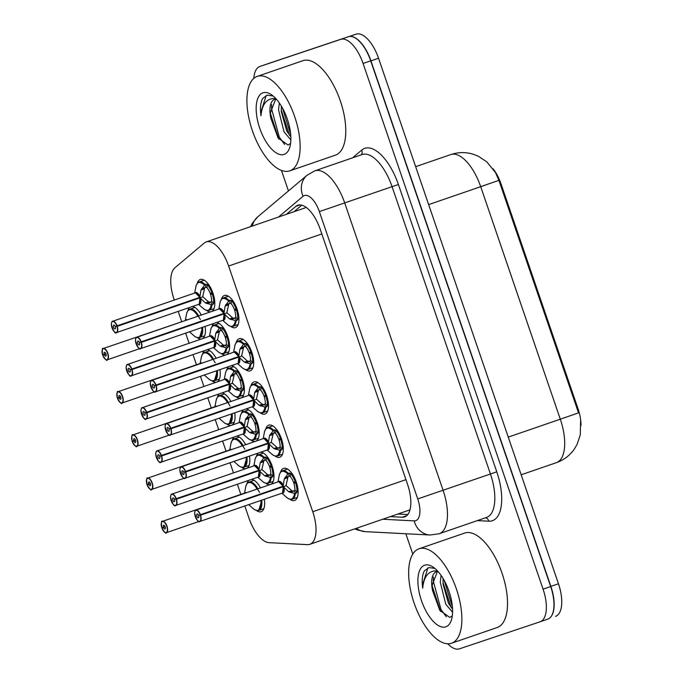 <?xml version="1.0" encoding="UTF-8"?>
<svg xmlns="http://www.w3.org/2000/svg" width="683" height="683" viewBox="0 0 683 683"><rect width="100%" height="100%" fill="white"/><g stroke="black" fill="none" stroke-linecap="round" stroke-linejoin="round"><path stroke-width="1.02" d="M264.295 499.282A16.981 7.581 71 0 1 261.128 511.704A16.981 7.581 71 0 1 256.287 510.414M247.041 483.573A16.981 7.581 71 0 1 248.868 480.286M246.221 468.521A16.981 7.581 71 0 1 241.492 467.206M232.246 440.356A16.981 7.581 71 0 1 234.073 437.077M231.426 425.313A16.981 7.581 71 0 1 226.696 423.989M217.45 397.147A16.981 7.581 71 0 1 219.277 393.86M216.631 382.096A16.981 7.581 71 0 1 211.901 380.781M202.663 353.931A16.981 7.581 71 0 1 204.482 350.652M201.835 338.879A16.981 7.581 71 0 1 197.105 337.564M187.868 310.722A16.981 7.581 71 0 1 189.686 307.435M270.357 484.512A16.981 7.581 71 0 1 265.636 483.205M256.39 456.338A16.981 7.581 71 0 1 258.208 453.068M255.562 441.303A16.981 7.581 71 0 1 250.84 439.997M241.594 413.121A16.981 7.581 71 0 1 243.413 409.86M240.766 398.087A16.981 7.581 71 0 1 236.045 396.78M226.799 369.913A16.981 7.581 71 0 1 228.617 366.643M225.971 354.878A16.981 7.581 71 0 1 221.249 353.572M212.003 326.696A16.981 7.581 71 0 1 213.822 323.426M211.175 311.661A16.981 7.581 71 0 1 206.454 310.355M197.208 283.488A16.981 7.581 71 0 1 200.23 279.509A16.981 7.581 71 0 1 200.256 279.501A16.981 7.581 71 0 1 212.891 293.007A16.981 7.581 71 0 1 211.388 311.593M280.525 472.329A16.981 7.581 71 0 1 283.547 468.359A16.981 7.581 71 0 1 283.573 468.35A16.981 7.581 71 0 1 296.243 481.976A16.981 7.581 71 0 1 294.595 500.477A16.981 7.581 71 0 1 289.771 499.196M265.73 429.12A16.981 7.581 71 0 1 268.752 425.142A16.981 7.581 71 0 1 281.447 438.759A16.981 7.581 71 0 1 279.799 457.26A16.981 7.581 71 0 1 279.774 457.269A16.981 7.581 71 0 1 274.976 455.988M250.934 385.904A16.981 7.581 71 0 1 253.956 381.925A16.981 7.581 71 0 1 253.982 381.917A16.981 7.581 71 0 1 266.652 395.551A16.981 7.581 71 0 1 265.004 414.043A16.981 7.581 71 0 1 264.978 414.052A16.981 7.581 71 0 1 260.18 412.771M236.139 342.687A16.981 7.581 71 0 1 239.161 338.717A16.981 7.581 71 0 1 251.856 352.334A16.981 7.581 71 0 1 250.209 370.835A16.981 7.581 71 0 1 245.385 369.563M221.343 299.478A16.981 7.581 71 0 1 224.366 295.5A16.981 7.581 71 0 1 224.391 295.491A16.981 7.581 71 0 1 237.069 309.126A16.981 7.581 71 0 1 235.413 327.618A16.981 7.581 71 0 1 235.387 327.627A16.981 7.581 71 0 1 230.589 326.346M244.813 505.983L249.013 518.243A29.975 13.37 -109 0 0 269.051 542.652L307.427 544.65A29.975 13.37 -109 0 0 309.775 544.342A29.975 13.37 -109 0 0 309.817 544.325A29.975 13.37 -109 0 0 312.746 511.729L228.626 266.02A29.975 13.37 -109 0 0 206.189 241.936A29.975 13.37 -109 0 0 204.183 243.088L174.933 267.762A29.975 13.37 -109 0 0 174.02 299.197L174.31 300.05M580.994 425.483A26.97 12.038 -109 0 0 578.04 408.81L501.015 183.864A26.97 12.038 -109 0 0 493.083 168.778M408.955 510.21L410.013 509.68M178.195 311.397L181.661 321.531M185.631 333.133L189.106 343.267M192.99 354.605L196.456 364.739M200.426 376.342L203.901 386.476M207.786 397.822L211.252 407.956M215.222 419.558L218.697 429.692M222.581 441.03L226.047 451.164M230.017 462.767L233.492 472.901M237.368 484.247L240.843 494.381M207.069 349.764A16.981 7.581 71 0 1 216.101 358.276M219.909 369.64A16.981 7.581 71 0 1 216.844 382.019M221.864 392.973A16.981 7.581 71 0 1 230.897 401.484M234.704 412.856A16.981 7.581 71 0 1 231.639 425.236M236.659 436.189A16.981 7.581 71 0 1 245.692 444.701M249.5 456.065A16.981 7.581 71 0 1 246.435 468.444M251.455 479.398A16.981 7.581 71 0 1 260.488 487.91M192.273 306.547A16.981 7.581 71 0 1 201.306 315.059M205.113 326.423A16.981 7.581 71 0 1 202.048 338.811M216.409 322.538A16.981 7.581 71 0 1 228.148 337.658A16.981 7.581 71 0 1 226.184 354.801M231.204 365.755A16.981 7.581 71 0 1 242.943 380.875A16.981 7.581 71 0 1 240.979 398.018M246 408.963A16.981 7.581 71 0 1 257.739 424.083A16.981 7.581 71 0 1 255.775 441.227M260.795 452.18A16.981 7.581 71 0 1 272.534 467.3A16.981 7.581 71 0 1 270.57 484.443M556.346 462.673A39.964 17.835 -109 0 0 556.406 462.656A39.964 17.835 -109 0 0 560.308 419.2L578.527 412.865L498.914 180.355L495.474 172.526L486.791 161.837L478.39 156.27L473.49 154.315C466.028 151.993 458.549 152.053 451.062 154.478L415.665 166.661M351.105 36.472A29.975 13.37 71 0 1 370.937 60.872L550.865 586.381A29.975 13.37 71 0 1 550.097 617.688M348.945 36.566L356.159 34.15A29.975 13.37 71 0 1 378.544 58.251L558.472 583.769A29.975 13.37 71 0 1 555.544 616.356A29.975 13.37 71 0 1 555.501 616.373L555.544 616.356M390.326 516.621L402.227 517.236A29.975 13.37 -109 0 0 404.575 516.929A29.975 13.37 -109 0 0 404.618 516.92A29.975 13.37 -109 0 0 407.546 484.324L320.242 229.334A29.975 13.37 -109 0 0 297.805 205.242A29.975 13.37 -109 0 0 295.799 206.394L286.382 214.334M253.794 78.408A29.975 13.37 71 0 1 259.933 66.456A29.975 13.37 71 0 1 259.975 66.439L340.697 39.366A29.975 13.37 71 0 1 363.083 63.468L543.07 589.164A29.975 13.37 71 0 1 540.151 621.761A29.975 13.37 71 0 1 540.099 621.778L459.377 648.85A29.975 13.37 71 0 1 447.8 643.796M412.797 554.075L405.839 533.756M288.465 190.933L281.447 170.434M267.497 63.852A29.975 13.37 71 0 1 267.54 63.835A29.975 13.37 71 0 1 267.582 63.818L348.304 36.745A29.975 13.37 71 0 1 370.698 60.847L550.686 586.552A29.975 13.37 71 0 1 547.757 619.139A29.975 13.37 71 0 1 547.715 619.157L540.193 621.743M293.997 211.721L301.766 205.165M407.802 514.512L397.933 514M232.63 326.431A14.983 6.685 -109 0 0 233.057 326.32A14.983 6.685 -109 0 0 236.105 320.797L229.531 318.91L224.126 313.847L227.072 312.831L224.126 313.847M135.772 338.555A5.993 2.672 71 0 1 136.805 337.257A5.993 2.672 71 0 1 136.813 337.248A5.993 2.672 71 0 1 141.202 341.824L223.887 313.377A5.993 2.672 -109 0 0 219.491 308.801A5.993 2.672 -109 0 0 219.482 308.801L223.956 313.352L225.117 306.027L229.155 300.529L223.298 297.993C222.171 297.54 219.858 301.835 220.003 302.8A14.608 6.523 71 0 1 228.489 301.041M141.202 341.824L140.954 341.918A5.797 2.587 -109 0 0 136.711 337.496A5.797 2.587 -109 0 0 136.13 343.805A5.797 2.587 -109 0 0 140.459 348.467A5.797 2.587 -109 0 0 141.116 342.396L221.463 314.564M225.774 304.695L229.753 303.329L230.009 300.23L229.155 300.529A14.983 6.685 -109 0 0 223.341 297.967A14.983 6.685 -109 0 0 223.324 297.976A14.983 6.685 -109 0 0 222.897 298.155M233.057 326.32A14.983 6.685 -109 0 0 233.074 326.312L238.136 324.57M227.072 312.831L232.596 317.86L234.004 318.483L235.737 317.117L237.855 319.431A14.983 6.685 71 0 0 236.438 310.056L237.283 309.766M237.855 319.431L236.105 320.797L233.048 326.312C231.844 327.012 229.992 326.423 227.49 324.553A14.608 6.523 71 0 0 235.251 320.797M236.907 308.682L234.38 309.553A10.988 4.901 -109 0 0 231.119 303.628L229.753 303.329M141.116 342.396L141.372 342.32A5.993 2.672 71 0 1 140.707 348.595C139.366 350.157 137.624 347.442 135.473 340.45C135.806 337.974 136.25 336.907 136.805 337.257L219.482 308.801A5.993 2.672 -109 0 0 219.474 308.81M223.375 320.139A5.993 2.672 -109 0 0 223.384 320.139A5.993 2.672 -109 0 0 224.058 313.873L223.384 320.139L140.707 348.595A5.993 2.672 71 0 1 139.093 348.21M141.372 342.32L224.05 313.873A5.993 2.672 71 0 1 224.306 319.166M139.46 342.781A1.998 0.888 71 0 1 139.238 344.872A1.998 0.888 71 0 1 137.744 343.267A1.998 0.888 71 0 1 137.932 341.09A1.998 0.888 71 0 1 139.4 342.618L221.403 314.393M234.38 309.553L236.856 308.528M236.438 310.056L234.687 310.458L237.223 309.587M223.956 313.352L223.879 313.377A5.993 2.672 71 0 0 220.814 309.006M228.916 303.619L226.901 312.336M139.4 342.618L140.954 341.918M235.737 317.117A10.988 4.901 -109 0 0 234.687 310.458M230.009 300.23L231.375 300.52A14.983 6.685 71 0 1 236.011 308.818M208.494 310.441A14.983 6.685 -109 0 0 208.921 310.33L211.961 304.797L205.395 302.919L199.991 297.848L202.936 296.84L199.991 297.848M111.636 322.555A5.993 2.672 71 0 1 112.669 321.266A5.993 2.672 71 0 1 112.678 321.258A5.993 2.672 71 0 1 117.066 325.834L199.752 297.378A5.993 2.672 -109 0 0 195.364 292.811A5.993 2.672 -109 0 0 195.355 292.811L199.82 297.353L200.99 290.036L205.028 284.538L199.163 282.002A14.983 6.685 -109 0 0 198.762 282.164M117.066 325.834L116.819 325.928A5.797 2.587 -109 0 0 112.575 321.505A5.797 2.587 -109 0 0 112.003 327.814A5.797 2.587 -109 0 0 116.332 332.467A5.797 2.587 -109 0 0 116.981 326.406L197.327 298.565M205.028 284.538L205.028 284.529A14.983 6.685 -109 0 0 199.214 281.977A14.983 6.685 -109 0 0 199.188 281.977L204.251 280.235M211.124 304.806A14.608 6.523 71 0 1 203.355 308.562C205.856 310.432 207.709 311.021 208.913 310.321A14.983 6.685 -109 0 0 208.938 310.321A14.983 6.685 -109 0 0 211.969 304.806L212.814 304.516L210.706 302.202L211.602 301.126A10.988 4.901 -109 0 0 210.552 294.467L213.087 293.596M211.602 301.126L213.719 303.44A14.983 6.685 71 0 0 212.302 294.066L213.147 293.775M213.719 303.44L212.814 304.516M201.647 288.704L205.617 287.338L205.873 284.239L207.239 284.529A14.983 6.685 71 0 1 211.875 292.828L212.72 292.537M212.772 292.683L210.244 293.553A10.988 4.901 -109 0 0 206.983 287.637L205.617 287.338M195.355 292.811A5.993 2.672 -109 0 0 195.347 292.811L112.669 321.266C112.114 320.908 111.671 321.975 111.338 324.459C113.489 331.451 115.231 334.166 116.562 332.604A5.993 2.672 71 0 1 114.957 332.211M199.24 304.148A5.993 2.672 -109 0 0 199.248 304.148A5.993 2.672 -109 0 0 199.923 297.873L199.248 304.14L116.571 332.595A5.993 2.672 71 0 1 116.562 332.604L116.571 332.595A5.993 2.672 71 0 0 117.237 326.329L199.914 297.873A5.993 2.672 71 0 1 200.17 303.167M115.325 326.79A1.998 0.888 71 0 1 115.103 328.882A1.998 0.888 71 0 1 113.609 327.277A1.998 0.888 71 0 1 113.805 325.099A1.998 0.888 71 0 1 115.265 326.619L197.276 298.403M210.244 293.553L211.875 292.828M212.302 294.066L210.552 294.467M199.82 297.353L199.752 297.378A5.993 2.672 71 0 0 196.678 293.016M202.936 296.84L208.469 301.86L210.706 302.202M115.265 326.619L116.819 325.928M204.78 287.628L202.766 296.345M205.028 284.529L205.873 284.239M104.243 354.409A1.998 0.888 71 0 1 104.465 352.317A1.998 0.888 71 0 1 105.959 353.922A1.998 0.888 71 0 1 105.763 356.099A1.998 0.888 71 0 1 104.294 354.571L102.749 355.271A5.797 2.587 -109 0 0 106.992 359.693A5.797 2.587 -109 0 0 107.564 353.384A5.797 2.587 -109 0 0 103.235 348.723A5.797 2.587 -109 0 0 102.578 354.793L105.925 353.828M199.129 337.658A14.983 6.685 -109 0 0 199.581 337.547A14.983 6.685 -109 0 0 199.598 337.539A14.983 6.685 -109 0 0 202.51 327.319M198.71 315.956A14.983 6.685 -109 0 0 189.874 309.194A14.983 6.685 -109 0 0 189.848 309.203A14.983 6.685 -109 0 0 189.396 309.399M102.296 349.773A5.993 2.672 71 0 1 103.329 348.484L186.86 320.028A5.993 2.672 -109 0 0 186.024 320.028A5.993 2.672 -109 0 0 186.015 320.028A5.993 2.672 -109 0 0 186.007 320.037M104.294 354.571L105.985 353.99M102.578 354.793L102.561 354.793C102.032 349.517 102.288 347.408 103.329 348.484A5.993 2.672 71 0 1 103.338 348.475A5.993 2.672 71 0 1 107.812 353.29A5.993 2.672 71 0 1 107.231 359.821A5.993 2.672 71 0 1 107.222 359.821A5.993 2.672 71 0 1 105.617 359.437M200.443 319.584L195.278 311.328L189.831 309.22C188.457 309.408 187.364 311.004 186.544 314.001A14.608 6.514 71 0 1 197.882 316.238M201.681 327.609A14.608 6.514 71 0 1 194.049 335.788C194.518 336.634 198.966 338.58 199.581 337.539L202.552 327.661M419.072 548.756A49.953 22.291 71 0 1 456.355 588.84A49.953 22.291 71 0 1 451.506 643.249A49.953 22.291 71 0 1 451.437 643.275A49.953 22.291 71 0 1 414.154 603.183A49.953 22.291 71 0 1 419.003 548.782A49.953 22.291 71 0 1 419.072 548.756M464.577 533.099A49.953 22.291 71 0 1 464.653 533.073A49.953 22.291 71 0 1 464.73 533.047A49.953 22.291 71 0 1 502.014 573.131A49.953 22.291 71 0 1 497.164 627.54A49.953 22.291 71 0 1 497.087 627.566M443.079 578.45L443.036 584.067L448.466 603.337L452.573 609.176M441.098 575.402L440.262 582.275L445.786 604.259L452.59 612.284M437.419 571.517L432.202 585.049L432.578 590.65A22.582 10.074 71 0 1 436.36 571.748A22.582 10.074 71 0 1 436.394 571.739A22.582 10.074 71 0 1 438.034 571.5M432.578 590.65L439.843 610.44L449.79 617.389L452.317 615.81M445.803 626.832A32.571 14.531 71 0 1 421.471 600.639A32.571 14.531 71 0 1 424.706 565.2A32.571 14.531 71 0 1 432.92 566.958A32.571 14.531 71 0 1 448.996 591.282A32.571 14.531 71 0 1 451.292 620.36A32.571 14.531 71 0 1 445.803 626.832M434.883 568.418L428.924 567.556L424.365 570.86C422.231 574.924 421.684 580.695 422.717 588.165C423.665 577.476 427.72 571.714 434.875 570.886L437.769 571.21M442.96 582.428L451.147 607.494M432.219 586.125L440.62 611.533M444.155 580.319L452.428 606.931M433.398 577.067L433.278 581.028L441.022 609.509L446.366 616.826M427.951 567.872L422.538 584.725L422.717 588.165M257.337 76.359A49.953 22.291 71 0 1 294.621 116.452A49.953 22.291 71 0 1 289.771 170.852A49.953 22.291 71 0 1 289.694 170.878A49.953 22.291 71 0 1 252.411 130.786A49.953 22.291 71 0 1 257.26 76.385A49.953 22.291 71 0 1 257.337 76.359M302.842 60.702A49.953 22.291 71 0 1 302.919 60.676A49.953 22.291 71 0 1 302.987 60.65A49.953 22.291 71 0 1 340.271 100.743A49.953 22.291 71 0 1 335.421 155.143A49.953 22.291 71 0 1 335.353 155.169M281.336 106.053L281.302 111.671L286.732 130.94L290.83 136.779M279.364 103.013L278.519 109.886L284.051 131.862L290.856 139.887M275.684 99.129L270.468 112.652L270.844 118.253A22.582 10.074 71 0 1 274.626 99.351A22.582 10.074 71 0 1 274.66 99.342A22.582 10.074 71 0 1 276.299 99.103M270.844 118.253L278.109 138.051L288.055 144.992L290.582 143.413M284.068 154.435A32.571 14.531 71 0 1 259.736 128.242A32.571 14.531 71 0 1 262.964 92.803A32.571 14.531 71 0 1 271.185 94.561A32.571 14.531 71 0 1 287.261 118.893A32.571 14.531 71 0 1 289.558 147.963A32.571 14.531 71 0 1 284.068 154.435M273.149 96.021L267.19 95.168L262.631 98.472C260.496 102.527 259.95 108.298 260.974 115.769C261.93 105.08 265.977 99.325 273.132 98.489L276.034 98.813M281.217 110.031L289.404 135.106M270.485 113.728L278.877 139.136M282.412 107.923L290.685 134.534M271.655 104.67L271.535 108.631L279.287 137.112L284.623 144.429M266.216 95.483L260.804 112.328L260.974 115.769M247.425 369.64A14.983 6.685 -109 0 0 247.852 369.537L250.892 364.005L244.326 362.127L238.922 357.055L241.867 356.039L238.922 357.055M150.567 381.763A5.993 2.672 71 0 1 151.6 380.465A5.993 2.672 71 0 1 151.609 380.465A5.993 2.672 71 0 1 155.997 385.041L238.683 356.586A5.993 2.672 -109 0 0 234.286 352.01A5.993 2.672 -109 0 0 234.269 352.018A5.993 2.672 -109 0 0 234.278 352.018L238.751 356.56L239.912 349.244L243.951 343.745L238.094 341.201A14.983 6.685 -109 0 0 237.693 341.372M155.997 385.041L155.75 385.135A5.797 2.587 -109 0 0 151.506 380.713A5.797 2.587 -109 0 0 150.926 387.013A5.797 2.587 -109 0 0 155.254 391.675A5.797 2.587 -109 0 0 155.912 385.613L236.258 357.772M243.951 343.745L243.959 343.728A14.983 6.685 -109 0 0 238.136 341.176A14.983 6.685 -109 0 0 238.119 341.184L243.182 339.442M250.046 364.013A14.608 6.523 71 0 1 242.286 367.77C244.787 369.64 246.64 370.22 247.844 369.529A14.983 6.685 -109 0 0 247.869 369.529A14.983 6.685 -109 0 0 250.9 364.005L251.745 363.715L249.636 361.409L250.533 360.334A10.988 4.901 -109 0 0 249.483 353.674L252.018 352.804M250.533 360.334L252.65 362.647A14.983 6.685 71 0 0 251.233 353.273L252.078 352.983M252.65 362.647L251.745 363.715M240.57 347.912L244.548 346.537L244.804 343.438L246.17 343.737A14.983 6.685 71 0 1 250.806 352.035L251.651 351.745M251.703 351.89L249.175 352.761A10.988 4.901 -109 0 0 245.914 346.844L244.548 346.537M238.171 363.356A5.993 2.672 -109 0 0 238.179 363.356A5.993 2.672 -109 0 0 238.845 357.081L238.179 363.347L155.502 391.803A5.993 2.672 71 0 1 155.493 391.811A5.993 2.672 71 0 1 153.888 391.419M155.912 385.613L238.845 357.081A5.993 2.672 71 0 1 239.101 362.374M154.256 385.997A1.998 0.888 71 0 1 154.034 388.081A1.998 0.888 71 0 1 152.54 386.484A1.998 0.888 71 0 1 152.727 384.307A1.998 0.888 71 0 1 154.196 385.827L236.198 357.61M249.175 352.761L250.806 352.035M251.233 353.273L249.483 353.674M238.751 356.56L238.674 356.586A5.993 2.672 71 0 0 235.609 352.223M241.867 356.039L247.391 361.068L249.636 361.409M154.196 385.827L155.75 385.135M243.703 346.836L241.697 355.544M243.959 343.728L244.804 343.438M262.221 412.856A14.983 6.685 -109 0 0 262.648 412.745L265.687 407.213L259.122 405.335L253.717 400.272L256.663 399.256L253.717 400.272M165.354 424.98A5.993 2.672 71 0 1 166.396 423.682A5.993 2.672 71 0 1 170.793 428.25L253.478 399.803A5.993 2.672 -109 0 0 249.082 395.226A5.993 2.672 -109 0 0 249.064 395.235A5.993 2.672 -109 0 0 249.073 395.226L253.547 399.777L254.708 392.452L258.746 386.954L252.889 384.418C251.762 383.966 249.449 388.268 249.594 389.225A14.608 6.523 71 0 1 258.08 387.466M170.793 428.25L170.545 428.343A5.797 2.587 -109 0 0 166.302 423.93A5.797 2.587 -109 0 0 165.721 430.23A5.797 2.587 -109 0 0 170.05 434.892A5.797 2.587 -109 0 0 170.707 428.822L251.054 400.989M255.365 391.12L259.335 389.754L259.591 386.655L258.746 386.954A14.983 6.685 -109 0 0 252.932 384.392A14.983 6.685 -109 0 0 252.915 384.401A14.983 6.685 -109 0 0 252.488 384.58M267.727 410.995L262.665 412.737A14.983 6.685 -109 0 0 262.665 412.737A14.983 6.685 -109 0 0 265.696 407.222L266.541 406.931L264.432 404.626L265.328 403.542A10.988 4.901 -109 0 0 264.278 396.883L266.814 396.012M265.328 403.542L267.437 405.856A14.983 6.685 71 0 0 266.029 396.481L266.874 396.191M267.437 405.856L266.541 406.931M266.498 395.107L263.971 395.978A10.988 4.901 -109 0 0 260.71 390.061L259.335 389.754M252.966 406.564A5.993 2.672 -109 0 0 252.975 406.564A5.993 2.672 -109 0 0 253.641 400.298L252.975 406.564L170.298 435.02A5.993 2.672 71 0 1 168.684 434.636M170.707 428.822L253.641 400.298A5.993 2.672 71 0 1 253.897 405.591M169.051 429.206A1.998 0.888 71 0 1 168.829 431.297A1.998 0.888 71 0 1 167.335 429.692A1.998 0.888 71 0 1 167.523 427.515A1.998 0.888 71 0 1 167.531 427.515A1.998 0.888 71 0 1 168.991 429.044L250.994 400.819M263.971 395.978L266.447 394.953M266.029 396.481L264.278 396.883M253.547 399.777L253.47 399.803A5.993 2.672 71 0 0 250.405 395.431M256.663 399.256L262.187 404.285L264.432 404.626M168.991 429.044L170.545 428.343M258.498 390.053L256.492 398.761M259.591 386.655L260.966 386.945A14.983 6.685 71 0 1 265.602 395.244M277.016 456.073A14.983 6.685 -109 0 0 277.435 455.962A14.983 6.685 -109 0 0 277.46 455.954A14.983 6.685 -109 0 0 280.491 450.439L273.917 448.552L268.513 443.48L271.458 442.473L268.513 443.48M268.342 442.985L268.274 443.011A5.993 2.672 -109 0 0 263.877 438.443A5.993 2.672 -109 0 0 263.869 438.443L268.342 442.985L269.503 435.669L273.541 430.17L267.685 427.626C266.558 427.182 264.244 431.477 264.389 432.433A14.608 6.523 71 0 1 272.876 430.674M180.15 468.188A5.993 2.672 71 0 1 181.191 466.899A5.993 2.672 71 0 1 181.2 466.89A5.993 2.672 71 0 1 185.588 471.466L185.341 471.56A5.797 2.587 -109 0 0 181.097 467.138A5.797 2.587 -109 0 0 180.517 473.447A5.797 2.587 -109 0 0 184.845 478.1A5.797 2.587 -109 0 0 185.503 472.038L265.849 444.198M270.161 434.337L274.131 432.971L274.387 429.872L273.541 430.17A14.983 6.685 -109 0 0 267.727 427.609A14.983 6.685 -109 0 0 267.71 427.609A14.983 6.685 -109 0 0 267.284 427.797M271.458 442.473L276.982 447.493L278.391 448.125L280.124 446.759L282.233 449.072A14.983 6.685 71 0 0 280.824 439.698L281.661 439.408M282.233 449.072L280.491 450.439L277.426 455.954C276.231 456.654 274.37 456.065 271.877 454.195A14.608 6.523 71 0 0 279.637 450.439M281.294 438.315L278.766 439.186A10.988 4.901 -109 0 0 275.505 433.27L274.131 432.971M263.869 438.443A5.993 2.672 -109 0 0 263.86 438.443L181.191 466.899C180.628 466.54 180.184 467.607 179.86 470.092C182.011 477.084 183.753 479.799 185.076 478.237A5.993 2.672 71 0 1 183.479 477.844M185.503 472.038L185.759 471.962A5.993 2.672 71 0 1 185.093 478.228L267.77 449.781A5.993 2.672 -109 0 0 267.77 449.781A5.993 2.672 -109 0 0 268.436 443.506L267.77 449.773M185.759 471.962L268.436 443.506M183.847 472.423A1.998 0.888 71 0 1 183.625 474.514A1.998 0.888 71 0 1 183.616 474.514A1.998 0.888 71 0 1 182.13 472.909A1.998 0.888 71 0 1 182.318 470.732A1.998 0.888 71 0 1 183.787 472.252L265.789 444.035M278.766 439.186L281.242 438.17M280.824 439.698L279.074 440.1L281.609 439.229M273.294 433.253L271.288 441.978M268.445 443.506L268.445 443.506A5.993 2.672 71 0 1 268.692 448.799M185.588 471.466L268.274 443.011A5.993 2.672 71 0 0 265.2 438.648M183.787 472.252L185.341 471.56M280.124 446.759A10.988 4.901 -109 0 0 279.074 440.1M274.387 429.872L275.761 430.162A14.983 6.685 71 0 1 280.397 438.46M291.812 499.282A14.983 6.685 -109 0 0 292.23 499.171A14.983 6.685 -109 0 0 292.256 499.162A14.983 6.685 -109 0 0 295.287 493.647L288.713 491.769L283.308 486.697L286.254 485.681L283.308 486.697M194.945 511.405A5.993 2.672 71 0 1 195.987 510.107A5.993 2.672 71 0 1 200.384 514.675L283.069 486.228A5.993 2.672 -109 0 0 278.673 481.652A5.993 2.672 -109 0 0 278.655 481.66A5.993 2.672 -109 0 0 278.664 481.652L283.138 486.202L284.299 478.885L288.337 473.379L282.48 470.843C281.353 470.399 279.031 474.694 279.185 475.65A14.608 6.523 71 0 1 287.671 473.891M200.384 514.675L200.136 514.777A5.797 2.587 -109 0 0 195.893 510.355A5.797 2.587 -109 0 0 195.312 516.655A5.797 2.587 -109 0 0 199.641 521.317A5.797 2.587 -109 0 0 200.298 515.255L280.645 487.414M284.956 477.545L288.926 476.179L289.182 473.08L288.337 473.379A14.983 6.685 -109 0 0 282.523 470.818A14.983 6.685 -109 0 0 282.506 470.826A14.983 6.685 -109 0 0 282.079 471.005M286.254 485.681L291.778 490.71L293.186 491.342L294.919 489.967L297.028 492.281A14.983 6.685 71 0 0 295.619 482.907L296.456 482.616M297.028 492.281L295.287 493.647L292.222 499.162L297.318 497.42M296.089 481.532L293.562 482.403A10.988 4.901 -109 0 0 290.301 476.486L288.926 476.179M282.557 492.998A5.993 2.672 -109 0 0 282.566 492.989A5.993 2.672 -109 0 0 283.232 486.723L282.566 492.989L199.888 521.445A5.993 2.672 71 0 1 199.88 521.445A5.993 2.672 71 0 1 198.275 521.061M200.298 515.255L283.232 486.723A5.993 2.672 71 0 1 283.488 492.016M198.642 515.631A1.998 0.888 71 0 1 198.42 517.723A1.998 0.888 71 0 1 196.917 516.117A1.998 0.888 71 0 1 197.114 513.94A1.998 0.888 71 0 1 198.582 515.469L280.585 487.252M293.562 482.403L296.038 481.378M295.619 482.907L293.869 483.308L296.405 482.437M283.138 486.202L283.061 486.228A5.993 2.672 71 0 0 279.996 481.856M198.582 515.469L200.136 514.777M288.089 476.478L286.083 485.186M294.919 489.967A10.988 4.901 -109 0 0 293.869 483.308M289.182 473.08L290.557 473.379A14.983 6.685 71 0 1 295.193 481.669M117.544 398.488L117.536 398.479A5.797 2.587 -109 0 0 121.787 402.902A5.797 2.587 -109 0 0 122.359 396.601A5.797 2.587 -109 0 0 118.031 391.94A5.797 2.587 -109 0 0 117.374 398.001L120.72 397.045M213.924 380.875A14.983 6.685 -109 0 0 214.377 380.764A14.983 6.685 -109 0 0 214.394 380.755A14.983 6.685 -109 0 0 217.305 370.536M213.506 359.164A14.983 6.685 -109 0 0 204.669 352.402A14.983 6.685 -109 0 0 204.644 352.411A14.983 6.685 -109 0 0 204.191 352.607M201.656 363.245A5.993 2.672 -109 0 0 200.819 363.236A5.993 2.672 -109 0 0 200.811 363.245A5.993 2.672 -109 0 0 200.802 363.245L201.656 363.245A5.993 2.672 71 0 0 200.811 363.245L118.125 391.692A5.993 2.672 71 0 1 122.607 396.499A5.993 2.672 71 0 1 122.026 403.03A5.993 2.672 71 0 1 122.018 403.03M119.038 397.626A1.998 0.888 71 0 1 119.26 395.534A1.998 0.888 71 0 1 120.754 397.13A1.998 0.888 71 0 1 120.558 399.307A1.998 0.888 71 0 1 119.09 397.788L120.771 397.207M119.09 397.788L117.536 398.479C120.387 403.03 121.89 404.549 122.018 403.038A5.993 2.672 71 0 1 120.413 402.646M215.239 362.793L210.074 354.545L204.627 352.428L209.707 350.669M216.477 370.818A14.608 6.514 71 0 1 208.836 379.005C209.314 379.842 213.762 381.788 214.377 380.755L217.339 370.869M133.834 440.834A1.998 0.888 71 0 1 134.056 438.742A1.998 0.888 71 0 1 135.55 440.347A1.998 0.888 71 0 1 135.354 442.524A1.998 0.888 71 0 1 133.885 440.996L132.331 441.696A5.797 2.587 -109 0 0 136.583 446.119A5.797 2.587 -109 0 0 137.155 439.809A5.797 2.587 -109 0 0 132.826 435.156A5.797 2.587 -109 0 0 132.169 441.218L135.516 440.253M228.72 424.092A14.983 6.685 -109 0 0 229.172 423.972A14.983 6.685 -109 0 0 229.189 423.964A14.983 6.685 -109 0 0 232.1 413.753M228.301 402.381A14.983 6.685 -109 0 0 219.465 395.619A14.983 6.685 -109 0 0 219.439 395.628A14.983 6.685 -109 0 0 218.987 395.824M216.451 406.453A5.993 2.672 -109 0 0 215.615 406.453A5.993 2.672 -109 0 0 215.606 406.453A5.993 2.672 -109 0 0 215.597 406.462L216.451 406.453A5.993 2.672 71 0 0 215.606 406.453L132.92 434.909A5.993 2.672 71 0 1 137.403 439.715A5.993 2.672 71 0 1 136.822 446.247A5.993 2.672 71 0 1 136.813 446.247A5.993 2.672 71 0 1 135.208 445.862M133.885 440.996L135.567 440.424M132.169 441.218L132.152 441.218C131.623 435.942 131.879 433.842 132.92 434.909A5.993 2.672 71 0 1 132.929 434.909A5.993 2.672 71 0 0 131.887 436.206M230.034 406.009L224.869 397.762L219.422 395.645C218.048 395.833 216.955 397.429 216.135 400.426A14.608 6.514 71 0 1 227.473 402.663M231.272 414.035A14.608 6.514 71 0 1 223.631 422.222C224.109 423.059 228.557 425.005 229.172 423.964L232.135 414.086M147.135 484.913L147.127 484.904A5.797 2.587 -109 0 0 151.378 489.327A5.797 2.587 -109 0 0 151.95 483.026A5.797 2.587 -109 0 0 147.622 478.365A5.797 2.587 -109 0 0 146.965 484.426L150.311 483.47M243.515 467.3A14.983 6.685 -109 0 0 243.968 467.189A14.983 6.685 -109 0 0 243.985 467.181A14.983 6.685 -109 0 0 246.896 456.961M243.097 445.589A14.983 6.685 -109 0 0 234.26 438.836A14.983 6.685 -109 0 0 234.235 438.836A14.983 6.685 -109 0 0 233.782 439.041M231.247 449.67A5.993 2.672 -109 0 0 230.41 449.67A5.993 2.672 -109 0 0 230.402 449.67A5.993 2.672 -109 0 0 230.393 449.67L231.247 449.67A5.993 2.672 71 0 0 230.402 449.67L147.716 478.117A5.993 2.672 71 0 1 147.724 478.117A5.993 2.672 71 0 1 152.198 482.932A5.993 2.672 71 0 1 151.617 489.455A5.993 2.672 71 0 1 151.609 489.463A5.993 2.672 71 0 1 150.004 489.071M148.621 484.051A1.998 0.888 71 0 1 148.851 481.959A1.998 0.888 71 0 1 150.345 483.564A1.998 0.888 71 0 1 150.149 485.733A1.998 0.888 71 0 1 148.681 484.213L150.362 483.632M148.681 484.213L147.127 484.904M244.83 449.218L239.665 440.97L234.218 438.862C232.843 439.049 231.75 440.646 230.931 443.634A14.608 6.514 71 0 1 242.269 445.879M246.068 457.251A14.608 6.514 71 0 1 238.427 465.43C238.905 466.267 243.353 468.222 243.968 467.181L246.93 457.294M162.016 528.096L161.922 528.121A5.797 2.587 -109 0 0 166.165 532.544A5.797 2.587 -109 0 0 166.746 526.234A5.797 2.587 -109 0 0 162.417 521.581A5.797 2.587 -109 0 0 161.76 527.643L165.107 526.678M258.311 510.517A14.983 6.685 -109 0 0 258.763 510.397A14.983 6.685 -109 0 0 258.78 510.389A14.983 6.685 -109 0 0 261.691 500.178M257.892 488.806A14.983 6.685 -109 0 0 249.056 482.044A14.983 6.685 -109 0 0 249.03 482.053A14.983 6.685 -109 0 0 248.578 482.249M246.042 492.878A5.993 2.672 -109 0 0 245.206 492.878A5.993 2.672 -109 0 0 245.197 492.878A5.993 2.672 -109 0 0 245.18 492.887L246.042 492.887A5.993 2.672 71 0 0 245.197 492.887L162.511 521.334A5.993 2.672 71 0 1 166.993 526.141A5.993 2.672 71 0 1 166.413 532.672A5.993 2.672 71 0 1 166.404 532.672A5.993 2.672 71 0 1 164.799 532.288M163.416 527.259A1.998 0.888 71 0 1 163.638 525.167A1.998 0.888 71 0 1 163.647 525.167A1.998 0.888 71 0 1 165.141 526.772A1.998 0.888 71 0 1 164.945 528.949A1.998 0.888 71 0 1 163.476 527.43L165.158 526.849M163.476 527.43L161.922 528.121C164.774 532.672 166.276 534.183 166.404 532.672L198.992 521.462M161.76 527.643L161.743 527.643C161.205 522.367 161.47 520.267 162.511 521.334A5.993 2.672 71 0 1 162.52 521.334A5.993 2.672 71 0 0 161.478 522.632M259.625 492.434L254.46 484.187L249.013 482.07C247.639 482.258 246.546 483.854 245.726 486.851A14.608 6.514 71 0 1 257.064 489.088M260.863 500.46A14.608 6.514 71 0 1 253.222 508.647C253.7 509.484 258.148 511.43 258.763 510.389L261.726 500.511M223.29 353.649A14.983 6.685 -109 0 0 223.717 353.538L226.756 348.006L220.191 346.136L214.786 341.065L217.732 340.049L214.786 341.065M126.432 365.772A5.993 2.672 71 0 1 127.465 364.474A5.993 2.672 71 0 1 131.862 369.042L214.547 340.595A5.993 2.672 -109 0 0 210.159 336.019A5.993 2.672 -109 0 0 210.133 336.027A5.993 2.672 -109 0 0 210.151 336.019L214.616 340.569L215.785 333.253L219.824 327.746L213.958 325.21C212.831 324.767 210.518 329.061 210.663 330.017A14.608 6.523 71 0 1 219.149 328.258M131.862 369.042L131.614 369.144A5.797 2.587 -109 0 0 127.371 364.722A5.797 2.587 -109 0 0 126.799 371.023A5.797 2.587 -109 0 0 131.119 375.684A5.797 2.587 -109 0 0 131.776 369.623L212.123 341.782M216.443 331.912L220.413 330.546L220.669 327.447L219.824 327.746A14.983 6.685 -109 0 0 214.01 325.185A14.983 6.685 -109 0 0 213.984 325.193A14.983 6.685 -109 0 0 213.557 325.373M228.796 351.788L223.734 353.529A14.983 6.685 -109 0 0 223.734 353.529A14.983 6.685 -109 0 0 226.765 348.014L227.61 347.724L225.501 345.419L226.397 344.334A10.988 4.901 -109 0 0 225.347 337.675L227.883 336.804M226.397 344.334L228.515 346.648A14.983 6.685 71 0 0 227.097 337.274L227.943 336.984M228.515 346.648L227.61 347.724M227.567 335.899L225.04 336.77A10.988 4.901 -109 0 0 221.779 330.854L220.413 330.546M214.035 347.365A5.993 2.672 -109 0 0 214.044 347.357A5.993 2.672 -109 0 0 214.718 341.09L214.044 347.357L131.367 375.812A5.993 2.672 71 0 1 129.753 375.428M131.776 369.623L214.71 341.09A5.993 2.672 71 0 1 214.966 346.383M130.12 369.998A1.998 0.888 71 0 1 129.898 372.09A1.998 0.888 71 0 1 128.404 370.485A1.998 0.888 71 0 1 128.592 368.308A1.998 0.888 71 0 1 128.6 368.308A1.998 0.888 71 0 1 130.06 369.836L212.072 341.62M225.04 336.77L227.516 335.746M227.097 337.274L225.347 337.675M214.616 340.569L214.547 340.595A5.993 2.672 71 0 0 211.474 336.224M217.732 340.049L223.264 345.077L225.501 345.419M130.06 369.836L131.614 369.144M219.576 330.845L217.561 339.553M220.669 327.447L222.035 327.746A14.983 6.685 71 0 1 226.671 336.036M238.085 396.866A14.983 6.685 -109 0 0 238.512 396.755A14.983 6.685 -109 0 0 238.529 396.746A14.983 6.685 -109 0 0 241.56 391.231L234.986 389.344L229.582 384.281L232.527 383.265L229.582 384.281M229.411 383.786L229.343 383.803A5.993 2.672 -109 0 0 224.955 379.236L229.411 383.786L230.581 376.461L234.619 370.963L228.754 368.427C227.627 367.975 225.313 372.269 225.458 373.234A14.608 6.523 71 0 1 233.945 371.467M141.227 408.98A5.993 2.672 71 0 1 142.26 407.691A5.993 2.672 71 0 1 142.269 407.683A5.993 2.672 71 0 1 146.657 412.259L146.41 412.353A5.797 2.587 -109 0 0 142.166 407.93A5.797 2.587 -109 0 0 141.586 414.24A5.797 2.587 -109 0 0 145.914 418.892A5.797 2.587 -109 0 0 146.572 412.831L226.918 384.99M231.23 375.129L235.208 373.763L235.464 370.664L234.619 370.963A14.983 6.685 -109 0 0 228.805 368.402A14.983 6.685 -109 0 0 228.779 368.41A14.983 6.685 -109 0 0 228.353 368.589M232.527 383.265L238.06 388.286L239.46 388.917L241.193 387.551L243.31 389.865A14.983 6.685 71 0 0 241.893 380.491L242.738 380.2M243.31 389.865L241.56 391.231L238.504 396.746C237.3 397.446 235.447 396.857 232.946 394.987A14.608 6.523 71 0 0 240.715 391.231M242.363 379.116L239.835 379.987A10.988 4.901 -109 0 0 236.574 374.062L235.208 373.763M224.955 379.236A5.993 2.672 -109 0 0 224.938 379.236A5.993 2.672 -109 0 0 224.929 379.236L142.26 407.691C141.705 407.341 141.261 408.4 140.929 410.884C143.08 417.876 144.822 420.591 146.153 419.029A5.993 2.672 71 0 1 144.548 418.645M228.831 390.574A5.993 2.672 -109 0 0 228.839 390.574A5.993 2.672 -109 0 0 229.514 384.298L228.839 390.574L146.162 419.021A5.993 2.672 71 0 1 146.153 419.029L146.162 419.021A5.993 2.672 71 0 0 146.828 412.754L229.514 384.298A5.993 2.672 71 0 1 229.761 389.592M144.916 413.215A1.998 0.888 71 0 1 144.694 415.307A1.998 0.888 71 0 1 144.685 415.307A1.998 0.888 71 0 1 143.199 413.702A1.998 0.888 71 0 1 143.387 411.525A1.998 0.888 71 0 1 144.856 413.053L226.867 384.828M239.835 379.987L242.311 378.963M241.893 380.491L240.143 380.892L242.678 380.021M234.371 374.045L232.357 382.77M146.657 412.259L229.343 383.803A5.993 2.672 71 0 0 226.269 379.441M144.856 413.053L146.41 412.353M241.193 387.551A10.988 4.901 -109 0 0 240.143 380.892M235.464 370.664L236.83 370.954A14.983 6.685 71 0 1 241.466 379.253M252.881 440.074A14.983 6.685 -109 0 0 253.308 439.972A14.983 6.685 -109 0 0 256.356 434.439L249.782 432.561L244.377 427.49L247.323 426.474L244.377 427.49M156.023 452.197A5.993 2.672 71 0 1 157.056 450.9A5.993 2.672 71 0 1 161.453 455.476L244.138 427.02A5.993 2.672 -109 0 0 239.742 422.444A5.993 2.672 -109 0 0 239.724 422.453A5.993 2.672 -109 0 0 239.733 422.453L244.207 426.995L245.368 419.678L249.406 414.171L243.549 411.636C242.422 411.192 240.109 415.486 240.254 416.442A14.608 6.523 71 0 1 248.74 414.683M161.453 455.476L161.205 455.57A5.797 2.587 -109 0 0 156.962 451.147A5.797 2.587 -109 0 0 156.381 457.448A5.797 2.587 -109 0 0 160.71 462.109A5.797 2.587 -109 0 0 161.367 456.048L241.714 428.207M246.025 418.337L250.004 416.971L250.26 413.872L249.406 414.171A14.983 6.685 -109 0 0 243.6 411.61A14.983 6.685 -109 0 0 243.575 411.618A14.983 6.685 -109 0 0 243.148 411.806M255.502 434.439A14.608 6.523 71 0 1 247.741 438.204C250.243 440.074 252.095 440.655 253.299 439.963A14.983 6.685 -109 0 0 253.325 439.963L258.387 438.221M247.323 426.474L252.847 431.502L254.255 432.134L255.988 430.768L258.106 433.082A14.983 6.685 71 0 0 256.688 423.699L257.534 423.409M258.106 433.082L256.356 434.439L253.299 439.954M257.158 422.325L254.631 423.195A10.988 4.901 -109 0 0 251.37 417.279L250.004 416.971M243.626 433.79A5.993 2.672 -109 0 0 243.635 433.782A5.993 2.672 -109 0 0 244.309 427.515L243.635 433.782L160.957 462.237A5.993 2.672 71 0 1 160.949 462.237A5.993 2.672 71 0 1 159.344 461.853M161.367 456.048L244.301 427.515A5.993 2.672 71 0 1 244.557 432.809M159.711 456.423A1.998 0.888 71 0 1 159.489 458.515A1.998 0.888 71 0 1 157.995 456.918A1.998 0.888 71 0 1 158.183 454.741A1.998 0.888 71 0 1 159.651 456.261L241.654 428.045M254.631 423.195L257.107 422.171M256.688 423.699L254.938 424.1L257.474 423.229M244.207 426.995L244.13 427.02A5.993 2.672 71 0 0 241.065 422.649M159.651 456.261L161.205 455.57M249.158 417.27L247.152 425.979M255.988 430.768A10.988 4.901 -109 0 0 254.938 424.1M250.26 413.872L251.626 414.171A14.983 6.685 71 0 1 256.262 422.461M270.297 477.656A14.608 6.523 71 0 1 262.537 481.413C265.038 483.282 266.891 483.871 268.095 483.171L271.142 477.648L264.577 475.769L259.173 470.707L262.118 469.691L259.173 470.707M170.818 495.406A5.993 2.672 71 0 1 171.851 494.116A5.993 2.672 71 0 1 176.248 498.684L258.934 470.237A5.993 2.672 -109 0 0 254.537 465.661A5.993 2.672 -109 0 0 254.528 465.661L259.002 470.211L260.163 462.886L264.201 457.388L258.345 454.852C257.218 454.4 254.904 458.694 255.049 459.659A14.608 6.523 71 0 1 263.536 457.9M176.248 498.684L176.001 498.778A5.797 2.587 -109 0 0 171.757 494.355A5.797 2.587 -109 0 0 171.177 500.665A5.797 2.587 -109 0 0 175.505 505.326A5.797 2.587 -109 0 0 176.163 499.256L256.509 471.424M260.821 461.554L264.799 460.188L265.055 457.089L264.201 457.388A14.983 6.685 -109 0 0 258.387 454.827A14.983 6.685 -109 0 0 258.37 454.835A14.983 6.685 -109 0 0 257.943 455.015M267.676 483.291A14.983 6.685 -109 0 0 268.103 483.18A14.983 6.685 -109 0 0 268.12 483.171A14.983 6.685 -109 0 0 271.151 477.656L271.996 477.366L269.887 475.061L270.784 473.976A10.988 4.901 -109 0 0 269.734 467.317L272.269 466.446M270.784 473.976L272.901 476.29A14.983 6.685 71 0 0 271.484 466.916L272.329 466.626M272.901 476.29L271.996 477.366M271.954 465.541L269.426 466.412A10.988 4.901 -109 0 0 266.165 460.487L264.799 460.188M176.163 499.256L176.419 499.179A5.993 2.672 71 0 1 175.753 505.454C174.413 507.017 172.671 504.302 170.519 497.309C170.852 494.825 171.296 493.766 171.851 494.116A5.993 2.672 71 0 1 171.86 494.108L254.528 465.661A5.993 2.672 -109 0 0 254.52 465.669M258.422 476.999A5.993 2.672 -109 0 0 258.43 476.999A5.993 2.672 -109 0 0 259.105 470.732L258.43 476.999L175.753 505.454A5.993 2.672 71 0 1 174.139 505.07M176.419 499.179L259.096 470.732A5.993 2.672 71 0 1 259.352 476.025M174.507 499.64A1.998 0.888 71 0 1 174.285 501.732A1.998 0.888 71 0 1 172.79 500.127A1.998 0.888 71 0 1 172.978 497.95A1.998 0.888 71 0 1 174.447 499.478L256.449 471.253M269.426 466.412L271.902 465.388M271.484 466.916L269.734 467.317M259.002 470.211L258.925 470.237A5.993 2.672 71 0 0 255.86 465.866M263.962 460.479L261.948 469.195M262.118 469.691L267.642 474.719L269.887 475.061M174.447 499.478L176.001 498.778M265.055 457.089L266.421 457.379A14.983 6.685 71 0 1 271.057 465.678M501.015 183.864L500.187 184.145M578.04 408.81L577.203 409.091M405.95 479.662L312.746 511.729M321.821 233.953L228.626 266.02M498.914 180.355L480.704 186.69A39.964 17.835 -109 0 0 450.848 154.554A39.964 17.835 -109 0 0 450.789 154.571M508.254 437.111L560.308 419.2L480.704 186.69L428.651 204.601M489.489 183.599L476.896 187.962M378.544 58.251L370.937 60.872M356.159 34.15L349.337 36.498M558.472 583.769L550.865 586.381M382.711 519.242L414.18 520.873A19.978 8.913 -109 0 0 415.751 520.668A19.978 8.913 -109 0 0 417.731 498.931L319.354 211.602A19.978 8.913 -109 0 0 304.43 195.534A19.978 8.913 -109 0 0 303.056 196.311L278.459 217.066M303.056 196.311A19.978 17.621 49.8 0 1 307.085 175.224L314.803 170.835A39.964 17.835 71 0 1 314.863 170.81A39.964 17.835 71 0 1 344.71 202.945L443.088 490.283A39.964 17.835 71 0 1 439.186 533.739A39.964 17.835 71 0 1 439.126 533.756M352.548 157.841L361.734 150.098A44.958 20.063 71 0 1 398.394 184.495L496.772 471.825L417.731 498.931M496.772 471.825A44.958 20.063 71 0 1 492.315 520.736A44.958 20.063 71 0 1 488.789 521.197L477.349 520.6M486.475 517.466A39.964 17.835 -109 0 0 486.527 517.449A39.964 17.835 -109 0 0 490.437 473.985L392.059 186.655A39.964 17.835 -109 0 0 362.203 154.52A39.964 17.835 -109 0 0 362.152 154.537A39.964 17.835 -109 0 0 362.092 154.563M543.07 589.164L550.686 586.552M363.083 63.468L370.698 60.847M340.697 39.366L348.304 36.745M259.975 66.439L267.582 63.818M319.354 211.602L398.394 184.495M361.734 150.098A4.994 4.405 -130.2 0 1 361.23 154.853M485.57 517.774A4.994 4.397 -87 0 1 488.789 521.197M307.085 175.224L257.73 216.861A19.978 17.621 49.8 0 0 252.351 226.047M356.364 528.309A19.978 17.596 93 0 0 365.294 531.647L430.051 535.011A19.978 17.596 93 0 1 414.18 520.873M406.701 515.699L402.227 517.236M300.102 204.917L295.799 206.394M224.647 314.359A6.173 2.758 71 0 1 223.085 320.242M219.183 308.904A6.173 2.758 71 0 1 224.058 312.618M236.95 320.506L234.841 318.201M230.871 319.567L234.004 318.483M229.531 318.91L232.596 317.86M225.117 306.027L228.19 304.977M231.375 300.52L231.119 303.628M200.52 298.369A6.173 2.758 71 0 1 198.949 304.251M195.056 292.913A6.173 2.758 71 0 1 199.923 296.627M194.681 293.041L195.867 286.8A14.608 6.523 71 0 1 204.354 285.042M206.736 303.568L209.869 302.492M205.395 302.919L208.469 301.86M200.99 290.036L204.055 288.977M207.239 284.529L206.983 287.637M185.716 320.131A6.173 2.749 71 0 1 187.415 319.84M186.015 320.028A5.993 2.672 71 0 1 186.86 320.028M239.443 357.576A6.173 2.758 71 0 1 237.88 363.458M233.979 352.121A6.173 2.758 71 0 1 238.854 355.834M156.168 385.536A5.993 2.672 71 0 1 155.502 391.803L155.493 391.811C154.162 393.365 152.42 390.659 150.269 383.667C150.593 381.182 151.045 380.115 151.6 380.465L234.278 352.018M233.612 352.249L234.798 346.008A14.608 6.523 71 0 1 243.285 344.249M245.667 362.775L248.8 361.7M244.326 362.127L247.391 361.068M239.912 349.244L242.986 348.185M246.17 343.737L245.914 346.844M254.238 400.784A6.173 2.758 71 0 1 252.676 406.667M248.774 395.329A6.173 2.758 71 0 1 253.649 399.043M249.073 395.226L166.396 423.682A5.993 2.672 71 0 1 166.404 423.682C165.841 423.332 165.388 424.399 165.064 426.875C167.215 433.867 168.957 436.582 170.289 435.02A5.993 2.672 71 0 1 170.289 435.02L170.298 435.02A5.993 2.672 71 0 0 170.963 428.745M264.842 407.222A14.608 6.523 71 0 1 257.081 410.987C259.583 412.848 261.435 413.437 262.639 412.745M260.462 405.992L263.595 404.908M259.122 405.335L262.187 404.285M254.708 392.452L257.781 391.402M260.966 386.945L260.71 390.061M269.034 444.001A6.173 2.758 71 0 1 267.471 449.884M263.57 438.546A6.173 2.758 71 0 1 268.436 442.26M281.336 450.148L279.227 447.835M275.258 449.201L278.391 448.125M273.917 448.552L276.982 447.493M269.503 435.669L272.577 434.61M275.761 430.162L275.505 433.27M283.829 487.21A6.173 2.758 71 0 1 282.267 493.092M278.365 481.754A6.173 2.758 71 0 1 283.232 485.476M278.664 481.652L195.987 510.107A5.993 2.672 71 0 1 195.995 510.107C195.423 509.757 194.979 510.824 194.646 513.309C196.806 520.292 198.548 523.007 199.871 521.445L199.888 521.445A5.993 2.672 71 0 0 200.554 515.17M294.433 493.647A14.608 6.523 71 0 1 286.672 497.412C289.165 499.273 291.018 499.862 292.23 499.171M296.132 493.357L294.023 491.051M290.053 492.417L293.186 491.342M288.713 491.769L291.778 490.71M284.299 478.885L287.372 477.827M290.557 473.379L290.301 476.486M200.512 363.347A6.173 2.749 71 0 1 202.211 363.049M117.092 392.99A5.993 2.672 71 0 1 118.125 391.692A5.993 2.672 71 0 1 118.133 391.692C117.083 390.625 116.827 392.725 117.356 398.01M204.627 352.428C203.252 352.624 202.159 354.212 201.34 357.209A14.608 6.514 71 0 1 212.678 359.446M215.307 406.556A6.173 2.749 71 0 1 217.006 406.265M230.103 449.773A6.173 2.749 71 0 1 231.802 449.474M146.683 479.415A5.993 2.672 71 0 1 147.716 478.117C146.674 477.05 146.41 479.159 146.947 484.435M244.898 492.981A6.173 2.749 71 0 1 246.597 492.691M215.307 341.577A6.173 2.758 71 0 1 213.745 347.459M209.852 336.13A6.173 2.758 71 0 1 214.718 339.844M210.151 336.019L127.465 364.474A5.993 2.672 71 0 1 127.473 364.474C126.91 364.124 126.466 365.192 126.133 367.676C128.284 374.66 130.026 377.375 131.358 375.812A5.993 2.672 71 0 1 131.358 375.812L131.367 375.812A5.993 2.672 71 0 0 132.032 369.537M225.919 348.014A14.608 6.523 71 0 1 218.15 351.779C220.652 353.64 222.504 354.229 223.708 353.538M221.531 346.785L224.664 345.709M220.191 346.136L223.264 345.077M215.785 333.253L218.85 332.194M222.035 327.746L221.779 330.854M230.103 384.794A6.173 2.758 71 0 1 228.54 390.676M224.639 379.338A6.173 2.758 71 0 1 229.514 383.052M242.405 390.941L240.296 388.627M236.327 389.993L239.46 388.917M234.986 389.344L238.06 388.286M230.581 376.461L233.646 375.402M236.83 370.954L236.574 374.062M244.898 428.002A6.173 2.758 71 0 1 243.336 433.884M239.434 422.555A6.173 2.758 71 0 1 244.309 426.269M239.733 422.453L157.056 450.9A5.993 2.672 71 0 1 157.064 450.9C156.501 450.549 156.057 451.617 155.724 454.101C157.875 461.085 159.617 463.8 160.949 462.237L160.957 462.237A5.993 2.672 71 0 0 161.623 455.971M257.201 434.149L255.092 431.844M251.122 433.21L254.255 432.134M249.782 432.561L252.847 431.502M245.368 419.678L248.441 418.619M251.626 414.171L251.37 417.279M259.694 471.219A6.173 2.758 71 0 1 258.131 477.101M254.23 465.763A6.173 2.758 71 0 1 259.105 469.477M265.918 476.427L269.051 475.342M264.577 475.769L267.642 474.719M260.163 462.886L263.237 461.836M266.421 457.379L266.165 460.487M408.989 510.201L309.817 544.325M305.369 207.803L206.189 241.936M580.584 421.044L580.302 434.832L577.092 444.377L574.429 448.927C569.912 455.416 563.91 459.992 556.406 462.656L521.155 474.787M430.051 535.011L439.007 533.799L486.527 517.449M314.803 170.835L362.152 154.537M540.151 621.761L547.757 619.139M259.933 66.456L267.54 63.835M257.73 216.861L252.309 223.239L250.55 226.671M354.861 528.83L357.474 529.982L365.294 531.647M223.324 297.976L228.387 296.234M222.718 320.37L227.49 324.553M218.816 309.032L220.003 302.8M208.938 310.321L214.001 308.579M195.867 286.8C195.722 285.844 198.044 281.55 199.163 281.994M198.582 304.379L203.355 308.562M139.81 348.603L107.222 359.821C107.094 361.333 105.592 359.821 102.723 355.28M199.598 337.539L204.661 335.797M189.848 309.203L194.911 307.461M189.49 331.801L194.049 335.788M185.349 320.259L186.544 314.001M451.506 643.249L497.164 627.54M419.003 548.782L464.653 533.073M289.771 170.852L335.421 155.143M257.26 76.385L302.919 60.676M247.869 369.529L252.932 367.787M234.798 346.008C234.653 345.052 236.967 340.757 238.094 341.201M237.513 363.578L242.286 367.77M252.915 384.401L257.978 382.659M252.309 406.795L257.081 410.987M248.407 395.457L249.594 389.225M267.71 427.609L272.773 425.868M277.46 455.954L282.523 454.212M267.104 450.012L271.877 454.195M263.203 438.674L264.389 432.433M282.506 470.826L287.569 469.084M281.9 493.22L286.672 497.412M277.998 481.882L279.185 475.65M154.606 391.82L122.018 403.038M214.394 380.755L219.456 379.014M204.285 375.018L208.836 379.005M200.145 363.467L201.34 357.209M169.401 435.037L136.813 446.247C136.685 447.758 135.183 446.247 132.314 441.705M229.189 423.964L234.252 422.222M219.439 395.628L224.502 393.886M219.081 418.227L223.631 422.222M214.94 406.684L216.135 400.426M184.197 478.245L151.609 489.463C151.481 490.975 149.978 489.455 147.11 484.921M243.985 467.181L249.047 465.439M234.235 438.836L239.298 437.094M233.876 461.443L238.427 465.43M229.736 449.892L230.931 443.634M258.78 510.389L263.843 508.647M249.03 482.053L254.093 480.311M248.672 504.652L253.222 508.647M244.531 493.109L245.726 486.851M213.984 325.193L219.047 323.452M213.378 347.587L218.15 351.779M209.476 336.249L210.663 330.017M228.779 368.41L233.842 366.669M238.529 396.746L243.592 395.005M228.173 390.804L232.946 394.987M224.272 379.466L225.458 373.234M243.575 411.618L248.638 409.877M242.969 434.012L247.741 438.204M239.067 422.675L240.254 416.442M258.37 454.835L263.433 453.094M268.12 483.171L273.183 481.43M257.764 477.229L262.537 481.413M253.863 465.891L255.049 459.659"/></g></svg>
